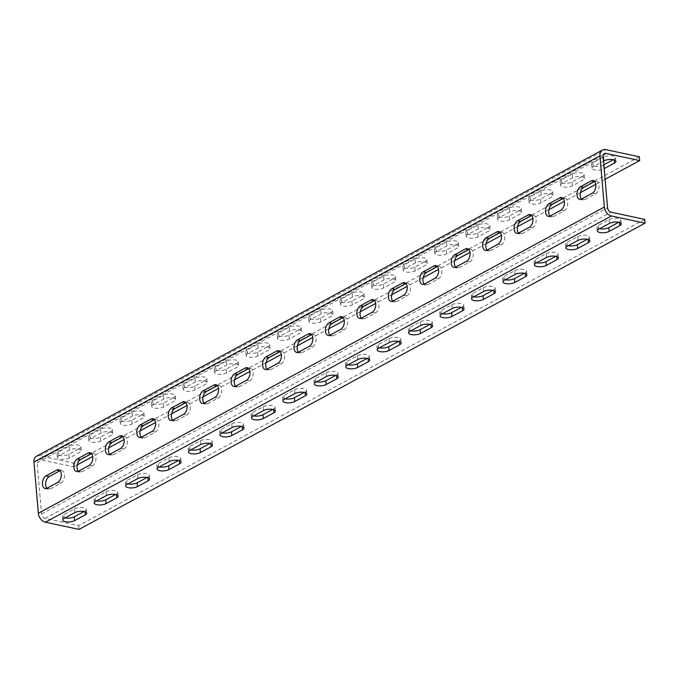 <?xml version="1.0" encoding="UTF-8"?>
<svg xmlns="http://www.w3.org/2000/svg" width="679" height="679" viewBox="0 0 679 679"><rect width="100%" height="100%" fill="white"/><g stroke="black" fill="none" stroke-linecap="round" stroke-linejoin="round"><path stroke-width="0.51" stroke-dasharray="3.4 2.55" d="M36.471 456.229A8.173 5.839 -118.4 0 1 39.713 455.83L73.366 463.01L73.688 466.804L77.296 464.852M639.363 156.79L73.366 463.01M81.344 450.567L81.013 446.774A6.646 2.419 -4.9 0 0 76.464 444.881A6.646 2.419 -4.9 0 0 69.19 446.23L58.496 452.01L58.827 455.804L69.513 450.024A6.646 2.419 -4.9 0 1 76.786 448.675A6.646 2.419 -4.9 0 1 81.344 450.567A6.646 2.419 -4.9 0 1 79.935 452.239L69.241 458.028A6.646 2.419 -4.9 0 1 61.967 459.377A6.646 2.419 -4.9 0 1 57.418 457.485A6.646 2.419 -4.9 0 1 58.827 455.804M81.013 446.774A6.646 2.419 -4.9 0 1 79.604 448.454L79.935 452.239M57.418 457.485L57.087 453.691A6.646 2.419 -4.9 0 0 61.645 455.584A6.646 2.419 -4.9 0 0 68.919 454.234L79.604 448.454M57.087 453.691A6.646 2.419 -4.9 0 1 58.496 452.01M112.782 433.55L112.459 429.756A6.646 2.419 -4.9 0 0 107.91 427.872A6.646 2.419 -4.9 0 0 100.636 429.213L89.942 435.001L90.273 438.795L100.959 433.007A6.646 2.419 -4.9 0 1 108.233 431.666A6.646 2.419 -4.9 0 1 112.782 433.55A6.646 2.419 -4.9 0 1 111.373 435.231L100.687 441.019A6.646 2.419 -4.9 0 1 93.413 442.36A6.646 2.419 -4.9 0 1 88.856 440.476A6.646 2.419 -4.9 0 1 90.273 438.795M112.459 429.756A6.646 2.419 -4.9 0 1 111.05 431.437L111.373 435.231M88.856 440.476L88.533 436.682A6.646 2.419 -4.9 0 0 93.091 438.566A6.646 2.419 -4.9 0 0 100.365 437.225L111.05 431.437M88.533 436.682A6.646 2.419 -4.9 0 1 89.942 435.001M144.228 416.541L143.906 412.747A6.646 2.419 -4.9 0 0 139.356 410.854A6.646 2.419 -4.9 0 0 132.082 412.204L121.388 417.992L121.711 421.778L132.405 415.998A6.646 2.419 -4.9 0 1 139.679 414.648A6.646 2.419 -4.9 0 1 144.228 416.541A6.646 2.419 -4.9 0 1 142.819 418.222L132.133 424.002A6.646 2.419 -4.9 0 1 124.86 425.351A6.646 2.419 -4.9 0 1 120.302 423.458A6.646 2.419 -4.9 0 1 121.711 421.778M143.906 412.747A6.646 2.419 -4.9 0 1 142.497 414.428L142.819 418.222M120.302 423.458L119.979 419.664A6.646 2.419 -4.9 0 0 124.529 421.557A6.646 2.419 -4.9 0 0 131.802 420.208L142.497 414.428M119.979 419.664A6.646 2.419 -4.9 0 1 121.388 417.992M175.674 399.532L175.352 395.738A6.646 2.419 -4.9 0 0 170.794 393.845A6.646 2.419 -4.9 0 0 163.52 395.195L152.834 400.975L153.157 404.769L163.851 398.989A6.646 2.419 -4.9 0 1 171.125 397.639A6.646 2.419 -4.9 0 1 175.674 399.532A6.646 2.419 -4.9 0 1 174.265 401.204L163.571 406.993A6.646 2.419 -4.9 0 1 156.297 408.334A6.646 2.419 -4.9 0 1 151.748 406.449A6.646 2.419 -4.9 0 1 153.157 404.769M175.352 395.738A6.646 2.419 -4.9 0 1 173.943 397.41L174.265 401.204M151.748 406.449L151.425 402.655A6.646 2.419 -4.9 0 0 155.975 404.548A6.646 2.419 -4.9 0 0 163.249 403.199L173.943 397.41M151.425 402.655A6.646 2.419 -4.9 0 1 152.834 400.975M207.12 382.515L206.789 378.721A6.646 2.419 -4.9 0 0 202.24 376.837A6.646 2.419 -4.9 0 0 194.966 378.178L184.281 383.966L184.603 387.76L195.289 381.971A6.646 2.419 -4.9 0 1 202.563 380.622A6.646 2.419 -4.9 0 1 207.12 382.515A6.646 2.419 -4.9 0 1 205.712 384.195L195.017 389.975A6.646 2.419 -4.9 0 1 187.743 391.325A6.646 2.419 -4.9 0 1 183.194 389.432A6.646 2.419 -4.9 0 1 184.603 387.76M206.789 378.721A6.646 2.419 -4.9 0 1 205.381 380.401L205.712 384.195M183.194 389.432L182.863 385.638A6.646 2.419 -4.9 0 0 187.421 387.531A6.646 2.419 -4.9 0 0 194.695 386.181L205.381 380.401M182.863 385.638A6.646 2.419 -4.9 0 1 184.281 383.966M238.567 365.506L238.236 361.712A6.646 2.419 -4.9 0 0 233.686 359.819A6.646 2.419 -4.9 0 0 226.413 361.169L215.718 366.949L216.049 370.742L226.735 364.962A6.646 2.419 -4.9 0 1 234.009 363.613A6.646 2.419 -4.9 0 1 238.567 365.506A6.646 2.419 -4.9 0 1 237.158 367.178L226.463 372.966A6.646 2.419 -4.9 0 1 219.19 374.316A6.646 2.419 -4.9 0 1 214.64 372.423A6.646 2.419 -4.9 0 1 216.049 370.742M238.236 361.712A6.646 2.419 -4.9 0 1 236.827 363.392L237.158 367.178M214.64 372.423L214.309 368.629A6.646 2.419 -4.9 0 0 218.867 370.522A6.646 2.419 -4.9 0 0 226.141 369.172L236.827 363.392M214.309 368.629A6.646 2.419 -4.9 0 1 215.718 366.949M270.004 348.488L269.682 344.703A6.646 2.419 -4.9 0 0 265.133 342.81A6.646 2.419 -4.9 0 0 257.859 344.16L247.164 349.94L247.487 353.734L258.181 347.945A6.646 2.419 -4.9 0 1 265.455 346.604A6.646 2.419 -4.9 0 1 270.004 348.488A6.646 2.419 -4.9 0 1 268.595 350.169L257.91 355.957A6.646 2.419 -4.9 0 1 250.636 357.298A6.646 2.419 -4.9 0 1 246.078 355.414A6.646 2.419 -4.9 0 1 247.487 353.734M269.682 344.703A6.646 2.419 -4.9 0 1 268.273 346.375L268.595 350.169M246.078 355.414L245.756 351.62A6.646 2.419 -4.9 0 0 250.305 353.504A6.646 2.419 -4.9 0 0 257.579 352.163L268.273 346.375M245.756 351.62A6.646 2.419 -4.9 0 1 247.164 349.94M301.451 331.479L301.128 327.685A6.646 2.419 -4.9 0 0 296.57 325.793A6.646 2.419 -4.9 0 0 289.296 327.142L278.611 332.931L278.933 336.725L289.627 330.936A6.646 2.419 -4.9 0 1 296.901 329.587A6.646 2.419 -4.9 0 1 301.451 331.479A6.646 2.419 -4.9 0 1 300.042 333.16L289.347 338.94A6.646 2.419 -4.9 0 1 282.082 340.289A6.646 2.419 -4.9 0 1 277.524 338.397A6.646 2.419 -4.9 0 1 278.933 336.725M301.128 327.685A6.646 2.419 -4.9 0 1 299.719 329.366L300.042 333.16M277.524 338.397L277.202 334.603A6.646 2.419 -4.9 0 0 281.751 336.495A6.646 2.419 -4.9 0 0 289.025 335.146L299.719 329.366M277.202 334.603A6.646 2.419 -4.9 0 1 278.611 332.931M332.897 314.47L332.574 310.676A6.646 2.419 -4.9 0 0 328.016 308.784A6.646 2.419 -4.9 0 0 320.743 310.133L310.057 315.913L310.379 319.707L321.074 313.927A6.646 2.419 -4.9 0 1 328.339 312.578A6.646 2.419 -4.9 0 1 332.897 314.47A6.646 2.419 -4.9 0 1 331.488 316.142L320.794 321.931A6.646 2.419 -4.9 0 1 313.52 323.28A6.646 2.419 -4.9 0 1 308.97 321.388A6.646 2.419 -4.9 0 1 310.379 319.707M332.574 310.676A6.646 2.419 -4.9 0 1 331.165 312.348L331.488 316.142M308.97 321.388L308.648 317.594A6.646 2.419 -4.9 0 0 313.197 319.486A6.646 2.419 -4.9 0 0 320.471 318.137L331.165 312.348M308.648 317.594A6.646 2.419 -4.9 0 1 310.057 315.913M364.343 297.453L364.012 293.659A6.646 2.419 -4.9 0 0 359.463 291.775A6.646 2.419 -4.9 0 0 352.189 293.116L341.495 298.904L341.826 302.698L352.511 296.91A6.646 2.419 -4.9 0 1 359.785 295.569A6.646 2.419 -4.9 0 1 364.343 297.453A6.646 2.419 -4.9 0 1 362.934 299.133L352.24 304.913A6.646 2.419 -4.9 0 1 344.966 306.263A6.646 2.419 -4.9 0 1 340.417 304.37A6.646 2.419 -4.9 0 1 341.826 302.698M364.012 293.659A6.646 2.419 -4.9 0 1 362.603 295.34L362.934 299.133M340.417 304.37L340.086 300.585A6.646 2.419 -4.9 0 0 344.643 302.469A6.646 2.419 -4.9 0 0 351.917 301.128L362.603 295.34M340.086 300.585A6.646 2.419 -4.9 0 1 341.495 298.904M395.781 280.444L395.458 276.65A6.646 2.419 -4.9 0 0 390.909 274.757A6.646 2.419 -4.9 0 0 383.635 276.107L372.941 281.895L373.263 285.681L383.958 279.901A6.646 2.419 -4.9 0 1 391.231 278.551A6.646 2.419 -4.9 0 1 395.781 280.444A6.646 2.419 -4.9 0 1 394.372 282.124L383.686 287.904A6.646 2.419 -4.9 0 1 376.412 289.254A6.646 2.419 -4.9 0 1 371.854 287.361A6.646 2.419 -4.9 0 1 373.263 285.681M395.458 276.65A6.646 2.419 -4.9 0 1 394.049 278.331L394.372 282.124M371.854 287.361L371.532 283.567A6.646 2.419 -4.9 0 0 376.09 285.46A6.646 2.419 -4.9 0 0 383.355 284.111L394.049 278.331M371.532 283.567A6.646 2.419 -4.9 0 1 372.941 281.895M427.227 263.435L426.904 259.641A6.646 2.419 -4.9 0 0 422.346 257.748A6.646 2.419 -4.9 0 0 415.081 259.098L404.387 264.878L404.709 268.672L415.404 262.892A6.646 2.419 -4.9 0 1 422.678 261.542A6.646 2.419 -4.9 0 1 427.227 263.435A6.646 2.419 -4.9 0 1 425.818 265.107L415.132 270.896A6.646 2.419 -4.9 0 1 407.858 272.237A6.646 2.419 -4.9 0 1 403.301 270.352A6.646 2.419 -4.9 0 1 404.709 268.672M426.904 259.641A6.646 2.419 -4.9 0 1 425.495 261.313L425.818 265.107M403.301 270.352L402.978 266.558A6.646 2.419 -4.9 0 0 407.527 268.451A6.646 2.419 -4.9 0 0 414.801 267.102L425.495 261.313M402.978 266.558A6.646 2.419 -4.9 0 1 404.387 264.878M458.673 246.418L458.35 242.624A6.646 2.419 -4.9 0 0 453.793 240.739A6.646 2.419 -4.9 0 0 446.519 242.08L435.833 247.869L436.156 251.663L446.85 245.874A6.646 2.419 -4.9 0 1 454.124 244.525A6.646 2.419 -4.9 0 1 458.673 246.418A6.646 2.419 -4.9 0 1 457.264 248.098L446.57 253.878A6.646 2.419 -4.9 0 1 439.296 255.228A6.646 2.419 -4.9 0 1 434.747 253.335A6.646 2.419 -4.9 0 1 436.156 251.663M458.35 242.624A6.646 2.419 -4.9 0 1 456.942 244.304L457.264 248.098M434.747 253.335L434.424 249.541A6.646 2.419 -4.9 0 0 438.974 251.434A6.646 2.419 -4.9 0 0 446.247 250.084L456.942 244.304M434.424 249.541A6.646 2.419 -4.9 0 1 435.833 247.869M490.119 229.409L489.788 225.615A6.646 2.419 -4.9 0 0 485.239 223.722A6.646 2.419 -4.9 0 0 477.965 225.072L467.271 230.852L467.602 234.645L478.288 228.865A6.646 2.419 -4.9 0 1 485.561 227.516A6.646 2.419 -4.9 0 1 490.119 229.409A6.646 2.419 -4.9 0 1 488.71 231.081L478.016 236.869A6.646 2.419 -4.9 0 1 470.742 238.219A6.646 2.419 -4.9 0 1 466.193 236.326A6.646 2.419 -4.9 0 1 467.602 234.645M489.788 225.615A6.646 2.419 -4.9 0 1 488.379 227.295L488.71 231.081M466.193 236.326L465.862 232.532A6.646 2.419 -4.9 0 0 470.42 234.425A6.646 2.419 -4.9 0 0 477.693 233.075L488.379 227.295M465.862 232.532A6.646 2.419 -4.9 0 1 467.271 230.852M521.565 212.391L521.234 208.597A6.646 2.419 -4.9 0 0 516.685 206.713A6.646 2.419 -4.9 0 0 509.411 208.054L498.717 213.843L499.048 217.636L509.734 211.848A6.646 2.419 -4.9 0 1 517.008 210.507A6.646 2.419 -4.9 0 1 521.565 212.391A6.646 2.419 -4.9 0 1 520.148 214.072L509.462 219.86A6.646 2.419 -4.9 0 1 502.188 221.201A6.646 2.419 -4.9 0 1 497.639 219.317A6.646 2.419 -4.9 0 1 499.048 217.636M521.234 208.597A6.646 2.419 -4.9 0 1 519.825 210.278L520.148 214.072M497.639 219.317L497.308 215.523A6.646 2.419 -4.9 0 0 501.866 217.407A6.646 2.419 -4.9 0 0 509.14 216.066L519.825 210.278M497.308 215.523A6.646 2.419 -4.9 0 1 498.717 213.843M553.003 195.382L552.681 191.588A6.646 2.419 -4.9 0 0 548.131 189.696A6.646 2.419 -4.9 0 0 540.857 191.045L530.163 196.834L530.486 200.619L541.18 194.839A6.646 2.419 -4.9 0 1 548.454 193.49A6.646 2.419 -4.9 0 1 553.003 195.382A6.646 2.419 -4.9 0 1 551.594 197.063L540.908 202.843A6.646 2.419 -4.9 0 1 533.635 204.192A6.646 2.419 -4.9 0 1 529.077 202.3A6.646 2.419 -4.9 0 1 530.486 200.619M552.681 191.588A6.646 2.419 -4.9 0 1 551.272 193.269L551.594 197.063M529.077 202.3L528.754 198.506A6.646 2.419 -4.9 0 0 533.304 200.398A6.646 2.419 -4.9 0 0 540.577 199.049L551.272 193.269M528.754 198.506A6.646 2.419 -4.9 0 1 530.163 196.834M584.449 178.373L584.127 174.579A6.646 2.419 -4.9 0 0 579.569 172.687A6.646 2.419 -4.9 0 0 572.295 174.036L561.609 179.816L561.932 183.61L572.626 177.83A6.646 2.419 -4.9 0 1 579.9 176.481A6.646 2.419 -4.9 0 1 584.449 178.373A6.646 2.419 -4.9 0 1 583.04 180.045L572.346 185.834A6.646 2.419 -4.9 0 1 565.072 187.183A6.646 2.419 -4.9 0 1 560.523 185.291A6.646 2.419 -4.9 0 1 561.932 183.61M584.127 174.579A6.646 2.419 -4.9 0 1 582.718 176.251L583.04 180.045M560.523 185.291L560.2 181.497A6.646 2.419 -4.9 0 0 564.75 183.389A6.646 2.419 -4.9 0 0 572.024 182.04L582.718 176.251M560.2 181.497A6.646 2.419 -4.9 0 1 561.609 179.816M615.895 161.356L615.573 157.562A6.646 2.419 -4.9 0 0 611.015 155.678A6.646 2.419 -4.9 0 0 603.741 157.019L593.056 162.807L593.378 166.601L603.546 161.101M615.573 157.562A6.646 2.419 -4.9 0 1 614.156 159.242L614.223 159.947M603.47 165.022L603.792 168.816A6.646 2.419 -4.9 0 1 596.518 170.166A6.646 2.419 -4.9 0 1 591.969 168.273L591.647 164.488A6.646 2.419 -4.9 0 0 596.196 166.372A6.646 2.419 -4.9 0 0 603.47 165.022L603.86 164.81M613.307 159.701L614.156 159.242M591.647 164.488A6.646 2.419 -4.9 0 1 593.056 162.807M605.108 179.29L595.797 184.332M580.401 192.658L564.351 201.34M548.963 209.667L532.905 218.349M517.517 226.676L501.458 235.367M486.071 243.693L470.021 252.376M454.624 260.702L438.575 269.393M423.187 277.719L407.128 286.402M391.741 294.728L375.682 303.411M360.294 311.737L344.236 320.429M328.848 328.755L312.798 337.438M297.402 345.764L281.352 354.446M265.964 362.773L249.906 371.464M234.518 379.79L218.46 388.473M203.072 396.799L187.022 405.49M171.626 413.817L155.576 422.499M140.188 430.826L124.13 439.508M108.742 447.834L92.684 456.526M644.727 219.376L78.73 525.597L45.077 518.416A4.091 2.92 -118.4 0 1 41.546 513.944L37.158 462.739A4.091 2.92 -118.4 0 1 38.414 459.827A4.091 2.92 -118.4 0 1 40.036 459.624L73.688 466.804M74.885 512.603L74.554 508.817L63.868 514.597A6.646 2.419 -4.9 0 0 62.46 516.278A6.646 2.419 -4.9 0 0 65.04 517.933M74.554 508.817A6.646 2.419 -4.9 0 1 81.828 507.468A6.646 2.419 -4.9 0 1 86.386 509.36A6.646 2.419 -4.9 0 1 84.977 511.032L84.12 511.491M106.323 495.594L106 491.8L95.306 497.588A6.646 2.419 -4.9 0 0 93.897 499.26A6.646 2.419 -4.9 0 0 96.486 500.915M106 491.8A6.646 2.419 -4.9 0 1 113.274 490.45A6.646 2.419 -4.9 0 1 117.823 492.343A6.646 2.419 -4.9 0 1 116.415 494.023L115.566 494.482M137.769 478.585L137.447 474.791L126.752 480.571A6.646 2.419 -4.9 0 0 125.343 482.251A6.646 2.419 -4.9 0 0 127.932 483.906M137.447 474.791A6.646 2.419 -4.9 0 1 144.72 473.441A6.646 2.419 -4.9 0 1 149.27 475.334A6.646 2.419 -4.9 0 1 147.861 477.006L147.012 477.473M169.215 461.567L168.893 457.773L158.199 463.562A6.646 2.419 -4.9 0 0 156.79 465.242A6.646 2.419 -4.9 0 0 159.37 466.897M168.893 457.773A6.646 2.419 -4.9 0 1 176.158 456.432A6.646 2.419 -4.9 0 1 180.716 458.317A6.646 2.419 -4.9 0 1 179.307 459.997L178.458 460.455M200.661 444.558L200.33 440.764L189.645 446.553A6.646 2.419 -4.9 0 0 188.236 448.225A6.646 2.419 -4.9 0 0 190.816 449.88M200.33 440.764A6.646 2.419 -4.9 0 1 207.604 439.415A6.646 2.419 -4.9 0 1 212.162 441.308A6.646 2.419 -4.9 0 1 210.753 442.988L209.904 443.446M232.099 427.549L231.777 423.755L221.082 429.535A6.646 2.419 -4.9 0 0 219.673 431.216A6.646 2.419 -4.9 0 0 222.262 432.871M231.777 423.755A6.646 2.419 -4.9 0 1 239.05 422.406A6.646 2.419 -4.9 0 1 243.6 424.299A6.646 2.419 -4.9 0 1 242.191 425.971L241.342 426.429M263.545 410.532L263.223 406.738L252.529 412.526A6.646 2.419 -4.9 0 0 251.12 414.198A6.646 2.419 -4.9 0 0 253.708 415.862M263.223 406.738A6.646 2.419 -4.9 0 1 270.497 405.397A6.646 2.419 -4.9 0 1 275.046 407.281A6.646 2.419 -4.9 0 1 273.637 408.962L272.788 409.42M294.992 393.523L294.669 389.729L283.975 395.509A6.646 2.419 -4.9 0 0 282.566 397.19A6.646 2.419 -4.9 0 0 285.146 398.845M294.669 389.729A6.646 2.419 -4.9 0 1 301.943 388.38A6.646 2.419 -4.9 0 1 306.492 390.272A6.646 2.419 -4.9 0 1 305.083 391.953L304.234 392.411M326.438 376.506L326.107 372.72L315.421 378.5A6.646 2.419 -4.9 0 0 314.012 380.181A6.646 2.419 -4.9 0 0 316.592 381.836M326.107 372.72A6.646 2.419 -4.9 0 1 333.381 371.371A6.646 2.419 -4.9 0 1 337.938 373.263A6.646 2.419 -4.9 0 1 336.529 374.935L335.681 375.394M357.875 359.497L357.553 355.703L346.867 361.491A6.646 2.419 -4.9 0 0 345.45 363.163A6.646 2.419 -4.9 0 0 348.038 364.818M357.553 355.703A6.646 2.419 -4.9 0 1 364.827 354.353A6.646 2.419 -4.9 0 1 369.376 356.246A6.646 2.419 -4.9 0 1 367.967 357.926L367.118 358.385M389.322 342.488L388.999 338.694L378.305 344.474A6.646 2.419 -4.9 0 0 376.896 346.154A6.646 2.419 -4.9 0 0 379.485 347.809M388.999 338.694A6.646 2.419 -4.9 0 1 396.273 337.344A6.646 2.419 -4.9 0 1 400.822 339.237A6.646 2.419 -4.9 0 1 399.413 340.909L398.565 341.376M420.768 325.47L420.445 321.676L409.751 327.465A6.646 2.419 -4.9 0 0 408.342 329.145A6.646 2.419 -4.9 0 0 410.922 330.8M420.445 321.676A6.646 2.419 -4.9 0 1 427.719 320.335A6.646 2.419 -4.9 0 1 432.268 322.219A6.646 2.419 -4.9 0 1 430.859 323.9L430.011 324.358M452.214 308.461L451.883 304.667L441.197 310.447A6.646 2.419 -4.9 0 0 439.788 312.128A6.646 2.419 -4.9 0 0 442.369 313.783M451.883 304.667A6.646 2.419 -4.9 0 1 459.157 303.318A6.646 2.419 -4.9 0 1 463.715 305.211A6.646 2.419 -4.9 0 1 462.306 306.891L461.457 307.349M483.66 291.452L483.329 287.658L472.643 293.438A6.646 2.419 -4.9 0 0 471.234 295.119A6.646 2.419 -4.9 0 0 473.815 296.774M483.329 287.658A6.646 2.419 -4.9 0 1 490.603 286.309A6.646 2.419 -4.9 0 1 495.161 288.202A6.646 2.419 -4.9 0 1 493.752 289.874L492.895 290.332M515.098 274.435L514.775 270.641L504.081 276.429A6.646 2.419 -4.9 0 0 502.672 278.101A6.646 2.419 -4.9 0 0 505.261 279.756M514.775 270.641A6.646 2.419 -4.9 0 1 522.049 269.291A6.646 2.419 -4.9 0 1 526.598 271.184A6.646 2.419 -4.9 0 1 525.19 272.865L524.341 273.323M546.544 257.426L546.222 253.632L535.527 259.412A6.646 2.419 -4.9 0 0 534.118 261.092A6.646 2.419 -4.9 0 0 536.707 262.748M546.222 253.632A6.646 2.419 -4.9 0 1 553.495 252.282A6.646 2.419 -4.9 0 1 558.045 254.175A6.646 2.419 -4.9 0 1 556.636 255.856L555.787 256.314M577.99 240.408L577.668 236.615L566.973 242.403A6.646 2.419 -4.9 0 0 565.565 244.084A6.646 2.419 -4.9 0 0 568.145 245.739M577.668 236.615A6.646 2.419 -4.9 0 1 584.933 235.273A6.646 2.419 -4.9 0 1 589.491 237.158A6.646 2.419 -4.9 0 1 588.082 238.838L587.233 239.297M609.436 223.399L609.105 219.606L598.42 225.394A6.646 2.419 -4.9 0 0 597.011 227.066A6.646 2.419 -4.9 0 0 599.591 228.721M609.105 219.606A6.646 2.419 -4.9 0 1 616.379 218.256A6.646 2.419 -4.9 0 1 620.937 220.149A6.646 2.419 -4.9 0 1 619.528 221.829L618.679 222.288M79.053 529.382L78.73 525.597M57.74 482.421L60.949 483.109L50.254 488.888A6.646 3.972 -78 0 1 48.345 489.219L45.137 488.541M46.859 488.303A6.646 3.972 -78 0 0 48.345 489.219M60.949 483.109A6.646 3.972 -78 0 0 64.513 476.225A6.646 3.972 -78 0 0 61.806 470.445A6.646 3.972 -78 0 0 60.075 470.683M89.187 465.412L92.386 466.091L81.701 471.88A6.646 3.972 -78 0 1 79.782 472.211L76.583 471.523M78.306 471.285A6.646 3.972 -78 0 0 79.782 472.211M92.386 466.091A6.646 3.972 -78 0 0 95.96 459.216A6.646 3.972 -78 0 0 93.244 453.436A6.646 3.972 -78 0 0 91.521 453.674M120.633 448.395L123.833 449.082L113.147 454.862A6.646 3.972 -78 0 1 111.229 455.193L108.029 454.514M109.752 454.276A6.646 3.972 -78 0 0 111.229 455.193M123.833 449.082A6.646 3.972 -78 0 0 127.406 442.207A6.646 3.972 -78 0 0 124.69 436.419A6.646 3.972 -78 0 0 122.967 436.656M152.071 431.386L155.279 432.065L144.585 437.853A6.646 3.972 -78 0 1 142.675 438.184L139.467 437.497M141.198 437.259A6.646 3.972 -78 0 0 142.675 438.184M155.279 432.065A6.646 3.972 -78 0 0 158.852 425.19A6.646 3.972 -78 0 0 156.136 419.41A6.646 3.972 -78 0 0 154.413 419.647M183.517 414.368L186.725 415.056L176.031 420.836A6.646 3.972 -78 0 1 174.121 421.175L170.913 420.488M172.636 420.25A6.646 3.972 -78 0 0 174.121 421.175M186.725 415.056A6.646 3.972 -78 0 0 190.29 408.181A6.646 3.972 -78 0 0 187.582 402.392A6.646 3.972 -78 0 0 185.851 402.63M214.963 397.359L218.171 398.047L207.477 403.827A6.646 3.972 -78 0 1 205.559 404.158L202.359 403.479M204.082 403.241A6.646 3.972 -78 0 0 205.559 404.158M218.171 398.047A6.646 3.972 -78 0 0 221.736 391.172A6.646 3.972 -78 0 0 219.02 385.383A6.646 3.972 -78 0 0 217.297 385.621M246.409 380.35L249.609 381.029L238.923 386.818A6.646 3.972 -78 0 1 237.005 387.149L233.805 386.461M235.528 386.224A6.646 3.972 -78 0 0 237.005 387.149M249.609 381.029A6.646 3.972 -78 0 0 253.182 374.154A6.646 3.972 -78 0 0 250.466 368.374A6.646 3.972 -78 0 0 248.743 368.612M277.847 363.333L281.055 364.02L270.361 369.8A6.646 3.972 -78 0 1 268.451 370.131L265.243 369.452M266.974 369.215A6.646 3.972 -78 0 0 268.451 370.131M281.055 364.02A6.646 3.972 -78 0 0 284.628 357.146A6.646 3.972 -78 0 0 281.912 351.357A6.646 3.972 -78 0 0 280.189 351.595M309.293 346.324L312.501 347.003L301.807 352.791A6.646 3.972 -78 0 1 299.897 353.122L296.689 352.443M298.421 352.206A6.646 3.972 -78 0 0 299.897 353.122M312.501 347.003A6.646 3.972 -78 0 0 316.066 340.128A6.646 3.972 -78 0 0 313.358 334.348A6.646 3.972 -78 0 0 311.627 334.586M340.739 329.315L343.947 329.994L333.253 335.782A6.646 3.972 -78 0 1 331.344 336.113L328.135 335.426M329.858 335.188A6.646 3.972 -78 0 0 331.344 336.113M343.947 329.994A6.646 3.972 -78 0 0 347.512 323.119A6.646 3.972 -78 0 0 344.805 317.339A6.646 3.972 -78 0 0 343.073 317.577M372.185 312.298L375.385 312.985L364.699 318.765A6.646 3.972 -78 0 1 362.781 319.096L359.581 318.417M361.304 318.179A6.646 3.972 -78 0 0 362.781 319.096M375.385 312.985A6.646 3.972 -78 0 0 378.958 306.11A6.646 3.972 -78 0 0 376.242 300.322A6.646 3.972 -78 0 0 374.519 300.559M403.632 295.289L406.831 295.968L396.146 301.756A6.646 3.972 -78 0 1 394.227 302.087L391.019 301.4M392.751 301.162A6.646 3.972 -78 0 0 394.227 302.087M406.831 295.968A6.646 3.972 -78 0 0 410.405 289.093A6.646 3.972 -78 0 0 407.689 283.313A6.646 3.972 -78 0 0 405.966 283.55M435.069 278.271L438.278 278.959L427.583 284.739A6.646 3.972 -78 0 1 425.674 285.078L422.465 284.391M424.197 284.153A6.646 3.972 -78 0 0 425.674 285.078M438.278 278.959A6.646 3.972 -78 0 0 441.851 272.084A6.646 3.972 -78 0 0 439.135 266.295A6.646 3.972 -78 0 0 437.403 266.533M466.515 261.262L469.724 261.95L459.029 267.73A6.646 3.972 -78 0 1 457.12 268.061L453.911 267.382M455.634 267.144A6.646 3.972 -78 0 0 457.12 268.061M469.724 261.95A6.646 3.972 -78 0 0 473.288 255.066A6.646 3.972 -78 0 0 470.581 249.286A6.646 3.972 -78 0 0 468.849 249.524M497.962 244.253L501.161 244.932L490.476 250.721A6.646 3.972 -78 0 1 488.557 251.052L485.358 250.364M487.081 250.127A6.646 3.972 -78 0 0 488.557 251.052M501.161 244.932A6.646 3.972 -78 0 0 504.735 238.057A6.646 3.972 -78 0 0 502.019 232.277A6.646 3.972 -78 0 0 500.296 232.515M529.408 227.236L532.608 227.923L521.922 233.703A6.646 3.972 -78 0 1 520.004 234.034L516.804 233.355M518.527 233.118A6.646 3.972 -78 0 0 520.004 234.034M532.608 227.923A6.646 3.972 -78 0 0 536.181 221.048A6.646 3.972 -78 0 0 533.465 215.26A6.646 3.972 -78 0 0 531.742 215.498M560.846 210.227L564.054 210.906L553.36 216.694A6.646 3.972 -78 0 1 551.45 217.025L548.242 216.346M549.973 216.109A6.646 3.972 -78 0 0 551.45 217.025M564.054 210.906A6.646 3.972 -78 0 0 567.627 204.031A6.646 3.972 -78 0 0 564.911 198.251A6.646 3.972 -78 0 0 563.188 198.489M592.292 193.209L595.5 193.897L584.806 199.677A6.646 3.972 -78 0 1 582.896 200.016L579.688 199.329M581.411 199.091A6.646 3.972 -78 0 0 582.896 200.016M595.5 193.897A6.646 3.972 -78 0 0 599.065 187.022A6.646 3.972 -78 0 0 596.357 181.234A6.646 3.972 -78 0 0 594.626 181.471M591.969 168.273A6.646 2.419 -4.9 0 1 593.378 166.601M39.713 455.83L605.702 149.618M45.077 518.416L611.075 212.196M41.546 513.944L607.544 207.723M64.191 518.391L63.868 514.597M85.036 511.737L84.977 511.032M95.637 501.382L95.306 497.588M116.474 494.728L116.415 494.023M127.075 484.365L126.752 480.571M147.92 477.71L147.861 477.006M158.521 467.356L158.199 463.562M179.366 460.701L179.307 459.997M189.967 450.338L189.645 446.553M210.813 443.684L210.753 442.988M221.413 433.329L221.082 429.535M242.25 426.675L242.191 425.971M252.86 416.32L252.529 412.526M273.696 409.666L273.637 408.962M284.297 399.303L283.975 395.509M305.143 392.649L305.083 391.953M315.743 382.294L315.421 378.5M336.589 375.64L336.529 374.935M347.19 365.285L346.867 361.491M368.035 358.631L367.967 357.926M378.636 348.268L378.305 344.474M399.473 341.613L399.413 340.909M410.074 331.259L409.751 327.465M430.919 324.604L430.859 323.9M441.52 314.241L441.197 310.447M462.365 307.587L462.306 306.891M472.966 297.232L472.643 293.438M493.811 290.578L493.752 289.874M504.412 280.223L504.081 276.429M525.249 273.569L525.19 272.865M535.85 263.206L535.527 259.412M556.695 256.552L556.636 255.856M567.296 246.197L566.973 242.403M588.141 239.543L588.082 238.838M598.742 229.179L598.42 225.394M619.587 222.525L619.528 221.829M37.158 462.739L603.147 156.518M40.036 459.624L603.359 154.854M69.19 446.23L69.513 450.024M68.919 454.234L69.241 458.028M100.636 429.213L100.959 433.007M100.365 437.225L100.687 441.019M132.082 412.204L132.405 415.998M131.802 420.208L132.133 424.002M163.52 395.195L163.851 398.989M163.249 403.199L163.571 406.993M194.966 378.178L195.289 381.971M194.695 386.181L195.017 389.975M226.413 361.169L226.735 364.962M226.141 369.172L226.463 372.966M257.859 344.16L258.181 347.945M257.579 352.163L257.91 355.957M289.296 327.142L289.627 330.936M289.025 335.146L289.347 338.94M320.743 310.133L321.074 313.927M320.471 318.137L320.794 321.931M352.189 293.116L352.511 296.91M351.917 301.128L352.24 304.913M383.635 276.107L383.958 279.901M383.355 284.111L383.686 287.904M415.081 259.098L415.404 262.892M414.801 267.102L415.132 270.896M446.519 242.08L446.85 245.874M446.247 250.084L446.57 253.878M477.965 225.072L478.288 228.865M477.693 233.075L478.016 236.869M509.411 208.054L509.734 211.848M509.14 216.066L509.462 219.86M540.857 191.045L541.18 194.839M540.577 199.049L540.908 202.843M572.295 174.036L572.626 177.83M572.024 182.04L572.346 185.834M603.741 157.019L604.064 160.813M47.046 488.201L50.254 488.888M78.492 471.192L81.701 471.88M109.939 454.183L113.147 454.862M141.385 437.166L144.585 437.853M172.831 420.157L176.031 420.836M204.269 403.148L207.477 403.827M235.715 386.13L238.923 386.818M267.161 369.121L270.361 369.8M298.607 352.104L301.807 352.791M330.045 335.095L333.253 335.782M361.491 318.086L364.699 318.765M392.937 301.069L396.146 301.756M424.383 284.06L427.583 284.739M455.821 267.051L459.029 267.73M487.267 250.033L490.476 250.721M518.714 233.024L521.922 233.703M550.16 216.007L553.36 216.694M581.606 198.998L584.806 199.677M86.708 513.146L86.386 509.36M62.782 520.072L62.46 516.278M118.154 496.137L117.823 492.343M94.228 503.054L93.897 499.26M149.592 479.128L149.27 475.334M125.666 486.045L125.343 482.251M181.038 462.11L180.716 458.317M157.112 469.036L156.79 465.242M212.485 445.101L212.162 441.308M188.558 452.019L188.236 448.225M243.931 428.093L243.6 424.299M220.004 435.01L219.673 431.216M275.368 411.075L275.046 407.281M251.442 417.992L251.12 414.198M306.815 394.066L306.492 390.272M282.888 400.983L282.566 397.19M338.261 377.049L337.938 373.263M314.335 383.974L314.012 380.181M369.707 360.04L369.376 356.246M345.781 366.957L345.45 363.163M401.153 343.031L400.822 339.237M377.227 349.948L376.896 346.154M432.591 326.013L432.268 322.219M408.665 332.931L408.342 329.145M464.037 309.004L463.715 305.211M440.111 315.922L439.788 312.128M495.483 291.995L495.161 288.202M471.557 298.913L471.234 295.119M526.929 274.978L526.598 271.184M503.003 281.895L502.672 278.101M558.367 257.969L558.045 254.175M534.441 264.886L534.118 261.092M589.813 240.952L589.491 237.158M565.887 247.877L565.565 244.084M621.26 223.943L620.937 220.149M597.333 230.86L597.011 227.066M38.414 459.827L604.412 153.607M61.806 470.445L58.598 469.758M93.244 453.436L90.044 452.749M124.69 436.419L121.49 435.74M156.136 419.41L152.928 418.722M187.582 402.392L184.374 401.713M219.02 385.383L215.82 384.704M250.466 368.374L247.266 367.687M281.912 351.357L278.704 350.678M313.358 334.348L310.15 333.661M344.805 317.339L341.596 316.652M376.242 300.322L373.043 299.643M407.689 283.313L404.48 282.625M439.135 266.295L435.926 265.616M470.581 249.286L467.373 248.599M502.019 232.277L498.819 231.59M533.465 215.26L530.265 214.581M564.911 198.251L561.703 197.564M596.357 181.234L593.149 180.555"/><path stroke-width="1.02" d="M38.338 513.256L604.335 207.036A8.173 5.839 61.6 0 0 611.397 215.99L645.05 223.17L79.053 529.382L45.4 522.21A8.173 5.839 -118.4 0 1 38.338 513.256L33.95 462.051A8.173 5.839 -118.4 0 1 36.471 456.229L602.468 150.008A8.173 5.839 61.6 0 1 605.702 149.618L639.363 156.79L639.686 160.583L605.108 179.29M603.86 164.81L613.307 159.701M602.468 150.008A8.173 5.839 61.6 0 0 599.947 155.831L604.335 207.036M56.688 470.097A6.646 3.972 -78 0 1 58.598 469.758A6.646 3.972 -78 0 1 61.314 475.546A6.646 3.972 -78 0 1 57.74 482.421L47.046 488.201A6.646 3.972 -78 0 1 45.137 488.541A6.646 3.972 -78 0 1 42.421 482.752A6.646 3.972 -78 0 1 45.994 475.877L56.688 470.097L59.888 470.776L49.202 476.565A6.646 3.972 -78 0 0 45.816 482.048A6.646 3.972 -78 0 0 46.859 488.303M88.126 453.08A6.646 3.972 -78 0 1 90.044 452.749A6.646 3.972 -78 0 1 92.751 458.537A6.646 3.972 -78 0 1 89.187 465.412L78.492 471.192A6.646 3.972 -78 0 1 76.583 471.523A6.646 3.972 -78 0 1 73.867 465.743A6.646 3.972 -78 0 1 77.44 458.868L88.126 453.08L91.334 453.767L80.64 459.547A6.646 3.972 -78 0 0 77.262 465.03A6.646 3.972 -78 0 0 78.306 471.285M119.572 436.071A6.646 3.972 -78 0 1 121.49 435.74A6.646 3.972 -78 0 1 124.198 441.52A6.646 3.972 -78 0 1 120.633 448.395L109.939 454.183A6.646 3.972 -78 0 1 108.029 454.514A6.646 3.972 -78 0 1 105.313 448.726A6.646 3.972 -78 0 1 108.878 441.851L119.572 436.071L122.78 436.75L112.086 442.538A6.646 3.972 -78 0 0 108.699 448.021A6.646 3.972 -78 0 0 109.752 454.276M151.018 419.053A6.646 3.972 -78 0 1 152.928 418.722A6.646 3.972 -78 0 1 155.644 424.511A6.646 3.972 -78 0 1 152.071 431.386L141.385 437.166A6.646 3.972 -78 0 1 139.467 437.497A6.646 3.972 -78 0 1 136.759 431.717A6.646 3.972 -78 0 1 140.324 424.842L151.018 419.053L154.218 419.741L143.532 425.521A6.646 3.972 -78 0 0 140.146 431.012A6.646 3.972 -78 0 0 141.198 437.259M182.464 402.044A6.646 3.972 -78 0 1 184.374 401.713A6.646 3.972 -78 0 1 187.09 407.493A6.646 3.972 -78 0 1 183.517 414.368L172.831 420.157A6.646 3.972 -78 0 1 170.913 420.488A6.646 3.972 -78 0 1 168.197 414.708A6.646 3.972 -78 0 1 171.77 407.833L182.464 402.044L185.664 402.732L174.978 408.512A6.646 3.972 -78 0 0 171.592 413.995A6.646 3.972 -78 0 0 172.636 420.25M213.902 385.035A6.646 3.972 -78 0 1 215.82 384.704A6.646 3.972 -78 0 1 218.536 390.484A6.646 3.972 -78 0 1 214.963 397.359L204.269 403.148A6.646 3.972 -78 0 1 202.359 403.479A6.646 3.972 -78 0 1 199.643 397.69A6.646 3.972 -78 0 1 203.216 390.815L213.902 385.035L217.11 385.714L206.416 391.503A6.646 3.972 -78 0 0 203.038 396.986A6.646 3.972 -78 0 0 204.082 403.241M245.348 368.018A6.646 3.972 -78 0 1 247.266 367.687A6.646 3.972 -78 0 1 249.974 373.475A6.646 3.972 -78 0 1 246.409 380.35L235.715 386.13A6.646 3.972 -78 0 1 233.805 386.461A6.646 3.972 -78 0 1 231.089 380.681A6.646 3.972 -78 0 1 234.662 373.806L245.348 368.018L248.556 368.705L237.862 374.485A6.646 3.972 -78 0 0 234.476 379.968A6.646 3.972 -78 0 0 235.528 386.224M276.794 351.009A6.646 3.972 -78 0 1 278.704 350.678A6.646 3.972 -78 0 1 281.42 356.458A6.646 3.972 -78 0 1 277.847 363.333L267.161 369.121A6.646 3.972 -78 0 1 265.243 369.452A6.646 3.972 -78 0 1 262.535 363.664A6.646 3.972 -78 0 1 266.1 356.789L276.794 351.009L280.003 351.688L269.308 357.477A6.646 3.972 -78 0 0 265.922 362.959A6.646 3.972 -78 0 0 266.974 369.215M308.241 334A6.646 3.972 -78 0 1 310.15 333.661A6.646 3.972 -78 0 1 312.866 339.449A6.646 3.972 -78 0 1 309.293 346.324L298.607 352.104A6.646 3.972 -78 0 1 296.689 352.443A6.646 3.972 -78 0 1 293.982 346.655A6.646 3.972 -78 0 1 297.546 339.78L308.241 334L311.44 334.679L300.755 340.468A6.646 3.972 -78 0 0 297.368 345.951A6.646 3.972 -78 0 0 298.421 352.206M339.678 316.983A6.646 3.972 -78 0 1 341.596 316.652A6.646 3.972 -78 0 1 344.312 322.44A6.646 3.972 -78 0 1 340.739 329.315L330.045 335.095A6.646 3.972 -78 0 1 328.135 335.426A6.646 3.972 -78 0 1 325.419 329.646A6.646 3.972 -78 0 1 328.992 322.771L339.678 316.983L342.887 317.67L332.192 323.45A6.646 3.972 -78 0 0 328.814 328.933A6.646 3.972 -78 0 0 329.858 335.188M371.124 299.974A6.646 3.972 -78 0 1 373.043 299.643A6.646 3.972 -78 0 1 375.75 305.423A6.646 3.972 -78 0 1 372.185 312.298L361.491 318.086A6.646 3.972 -78 0 1 359.581 318.417A6.646 3.972 -78 0 1 356.865 312.629A6.646 3.972 -78 0 1 360.439 305.754L371.124 299.974L374.333 300.653L363.638 306.441A6.646 3.972 -78 0 0 360.26 311.924A6.646 3.972 -78 0 0 361.304 318.179M402.571 282.956A6.646 3.972 -78 0 1 404.48 282.625A6.646 3.972 -78 0 1 407.196 288.414A6.646 3.972 -78 0 1 403.632 295.289L392.937 301.069A6.646 3.972 -78 0 1 391.019 301.4A6.646 3.972 -78 0 1 388.312 295.62A6.646 3.972 -78 0 1 391.876 288.745L402.571 282.956L405.779 283.644L395.085 289.424A6.646 3.972 -78 0 0 391.698 294.915A6.646 3.972 -78 0 0 392.751 301.162M434.017 265.947A6.646 3.972 -78 0 1 435.926 265.616A6.646 3.972 -78 0 1 438.642 271.396A6.646 3.972 -78 0 1 435.069 278.271L424.383 284.06A6.646 3.972 -78 0 1 422.465 284.391A6.646 3.972 -78 0 1 419.758 278.611A6.646 3.972 -78 0 1 423.323 271.727L434.017 265.947L437.217 266.635L426.531 272.415A6.646 3.972 -78 0 0 423.144 277.898A6.646 3.972 -78 0 0 424.197 284.153M465.463 248.938A6.646 3.972 -78 0 1 467.373 248.599A6.646 3.972 -78 0 1 470.089 254.387A6.646 3.972 -78 0 1 466.515 261.262L455.821 267.051A6.646 3.972 -78 0 1 453.911 267.382A6.646 3.972 -78 0 1 451.196 261.593A6.646 3.972 -78 0 1 454.769 254.718L465.463 248.938L468.663 249.617L457.977 255.406A6.646 3.972 -78 0 0 454.591 260.889A6.646 3.972 -78 0 0 455.634 267.144M496.901 231.921A6.646 3.972 -78 0 1 498.819 231.59A6.646 3.972 -78 0 1 501.526 237.378A6.646 3.972 -78 0 1 497.962 244.253L487.267 250.033A6.646 3.972 -78 0 1 485.358 250.364A6.646 3.972 -78 0 1 482.642 244.584A6.646 3.972 -78 0 1 486.215 237.709L496.901 231.921L500.109 232.608L489.415 238.388A6.646 3.972 -78 0 0 486.037 243.871A6.646 3.972 -78 0 0 487.081 250.127M528.347 214.912A6.646 3.972 -78 0 1 530.265 214.581A6.646 3.972 -78 0 1 532.973 220.361A6.646 3.972 -78 0 1 529.408 227.236L518.714 233.024A6.646 3.972 -78 0 1 516.804 233.355A6.646 3.972 -78 0 1 514.088 227.567A6.646 3.972 -78 0 1 517.653 220.692L528.347 214.912L531.555 215.591L520.861 221.379A6.646 3.972 -78 0 0 517.474 226.862A6.646 3.972 -78 0 0 518.527 233.118M559.793 197.895A6.646 3.972 -78 0 1 561.703 197.564A6.646 3.972 -78 0 1 564.419 203.352A6.646 3.972 -78 0 1 560.846 210.227L550.16 216.007A6.646 3.972 -78 0 1 548.242 216.346A6.646 3.972 -78 0 1 545.534 210.558A6.646 3.972 -78 0 1 549.099 203.683L559.793 197.895L563.001 198.582L552.307 204.362A6.646 3.972 -78 0 0 548.921 209.853A6.646 3.972 -78 0 0 549.973 216.109M591.239 180.886A6.646 3.972 -78 0 1 593.149 180.555A6.646 3.972 -78 0 1 595.865 186.335A6.646 3.972 -78 0 1 592.292 193.209L581.606 198.998A6.646 3.972 -78 0 1 579.688 199.329A6.646 3.972 -78 0 1 576.972 193.549A6.646 3.972 -78 0 1 580.545 186.674L591.239 180.886L594.439 181.573L583.753 187.353A6.646 3.972 -78 0 0 580.367 192.836A6.646 3.972 -78 0 0 581.411 199.091M645.05 223.17L644.727 219.376L611.075 212.196A4.091 2.92 61.6 0 1 607.544 207.723L603.147 156.518A4.091 2.92 61.6 0 1 604.412 153.607A4.091 2.92 61.6 0 1 606.033 153.403L639.686 160.583M595.797 184.332L580.401 192.658M564.351 201.34L548.963 209.667M532.905 218.349L517.517 226.676M501.458 235.367L486.071 243.693M470.021 252.376L454.624 260.702M438.575 269.393L423.187 277.719M407.128 286.402L391.741 294.728M375.682 303.411L360.294 311.737M344.236 320.429L328.848 328.755M312.798 337.438L297.402 345.764M281.352 354.446L265.964 362.773M249.906 371.464L234.518 379.79M218.46 388.473L203.072 396.799M187.022 405.49L171.626 413.817M155.576 422.499L140.188 430.826M124.13 439.508L108.742 447.834M92.684 456.526L77.296 464.852M85.299 514.826A6.646 2.419 -4.9 0 0 86.708 513.146A6.646 2.419 -4.9 0 0 82.151 511.262A6.646 2.419 -4.9 0 0 74.885 512.603L64.191 518.391A6.646 2.419 -4.9 0 0 62.782 520.072A6.646 2.419 -4.9 0 0 67.331 521.956A6.646 2.419 -4.9 0 0 74.605 520.615L85.299 514.826L85.036 511.737M116.746 497.817A6.646 2.419 -4.9 0 0 118.154 496.137A6.646 2.419 -4.9 0 0 113.597 494.244A6.646 2.419 -4.9 0 0 106.323 495.594L95.637 501.382A6.646 2.419 -4.9 0 0 94.228 503.054A6.646 2.419 -4.9 0 0 98.778 504.947A6.646 2.419 -4.9 0 0 106.051 503.597L116.746 497.817L116.474 494.728M148.183 480.8A6.646 2.419 -4.9 0 0 149.592 479.128A6.646 2.419 -4.9 0 0 145.043 477.235A6.646 2.419 -4.9 0 0 137.769 478.585L127.075 484.365A6.646 2.419 -4.9 0 0 125.666 486.045A6.646 2.419 -4.9 0 0 130.224 487.938A6.646 2.419 -4.9 0 0 137.498 486.588L148.183 480.8L147.92 477.71M179.629 463.791A6.646 2.419 -4.9 0 0 181.038 462.11A6.646 2.419 -4.9 0 0 176.489 460.226A6.646 2.419 -4.9 0 0 169.215 461.567L158.521 467.356A6.646 2.419 -4.9 0 0 157.112 469.036A6.646 2.419 -4.9 0 0 161.67 470.92A6.646 2.419 -4.9 0 0 168.944 469.571L179.629 463.791L179.366 460.701M211.076 446.782A6.646 2.419 -4.9 0 0 212.485 445.101A6.646 2.419 -4.9 0 0 207.935 443.209A6.646 2.419 -4.9 0 0 200.661 444.558L189.967 450.338A6.646 2.419 -4.9 0 0 188.558 452.019A6.646 2.419 -4.9 0 0 193.108 453.911A6.646 2.419 -4.9 0 0 200.381 452.562L211.076 446.782L210.813 443.684M242.522 429.765A6.646 2.419 -4.9 0 0 243.931 428.093A6.646 2.419 -4.9 0 0 239.373 426.2A6.646 2.419 -4.9 0 0 232.099 427.549L221.413 433.329A6.646 2.419 -4.9 0 0 220.004 435.01A6.646 2.419 -4.9 0 0 224.554 436.894A6.646 2.419 -4.9 0 0 231.828 435.553L242.522 429.765L242.25 426.675M273.96 412.756A6.646 2.419 -4.9 0 0 275.368 411.075A6.646 2.419 -4.9 0 0 270.819 409.182A6.646 2.419 -4.9 0 0 263.545 410.532L252.86 416.32A6.646 2.419 -4.9 0 0 251.442 417.992A6.646 2.419 -4.9 0 0 256 419.885A6.646 2.419 -4.9 0 0 263.274 418.536L273.96 412.756L273.696 409.666M305.406 395.738A6.646 2.419 -4.9 0 0 306.815 394.066A6.646 2.419 -4.9 0 0 302.265 392.173A6.646 2.419 -4.9 0 0 294.992 393.523L284.297 399.303A6.646 2.419 -4.9 0 0 282.888 400.983A6.646 2.419 -4.9 0 0 287.446 402.876A6.646 2.419 -4.9 0 0 294.72 401.527L305.406 395.738L305.143 392.649M336.852 378.729A6.646 2.419 -4.9 0 0 338.261 377.049A6.646 2.419 -4.9 0 0 333.712 375.164A6.646 2.419 -4.9 0 0 326.438 376.506L315.743 382.294A6.646 2.419 -4.9 0 0 314.335 383.974A6.646 2.419 -4.9 0 0 318.884 385.859A6.646 2.419 -4.9 0 0 326.158 384.518L336.852 378.729L336.589 375.64M368.298 361.72A6.646 2.419 -4.9 0 0 369.707 360.04A6.646 2.419 -4.9 0 0 365.149 358.147A6.646 2.419 -4.9 0 0 357.875 359.497L347.19 365.285A6.646 2.419 -4.9 0 0 345.781 366.957A6.646 2.419 -4.9 0 0 350.33 368.85A6.646 2.419 -4.9 0 0 357.604 367.5L368.298 361.72L368.035 358.631M399.744 344.703A6.646 2.419 -4.9 0 0 401.153 343.031A6.646 2.419 -4.9 0 0 396.595 341.138A6.646 2.419 -4.9 0 0 389.322 342.488L378.636 348.268A6.646 2.419 -4.9 0 0 377.227 349.948A6.646 2.419 -4.9 0 0 381.776 351.841A6.646 2.419 -4.9 0 0 389.05 350.491L399.744 344.703L399.473 341.613M431.182 327.694A6.646 2.419 -4.9 0 0 432.591 326.013A6.646 2.419 -4.9 0 0 428.042 324.129A6.646 2.419 -4.9 0 0 420.768 325.47L410.074 331.259A6.646 2.419 -4.9 0 0 408.665 332.931A6.646 2.419 -4.9 0 0 413.222 334.823A6.646 2.419 -4.9 0 0 420.496 333.474L431.182 327.694L430.919 324.604M462.628 310.685A6.646 2.419 -4.9 0 0 464.037 309.004A6.646 2.419 -4.9 0 0 459.488 307.112A6.646 2.419 -4.9 0 0 452.214 308.461L441.52 314.241A6.646 2.419 -4.9 0 0 440.111 315.922A6.646 2.419 -4.9 0 0 444.669 317.814A6.646 2.419 -4.9 0 0 451.934 316.465L462.628 310.685L462.365 307.587M494.074 293.668A6.646 2.419 -4.9 0 0 495.483 291.995A6.646 2.419 -4.9 0 0 490.925 290.103A6.646 2.419 -4.9 0 0 483.66 291.452L472.966 297.232A6.646 2.419 -4.9 0 0 471.557 298.913A6.646 2.419 -4.9 0 0 476.106 300.797A6.646 2.419 -4.9 0 0 483.38 299.456L494.074 293.668L493.811 290.578M525.521 276.659A6.646 2.419 -4.9 0 0 526.929 274.978A6.646 2.419 -4.9 0 0 522.372 273.085A6.646 2.419 -4.9 0 0 515.098 274.435L504.412 280.223A6.646 2.419 -4.9 0 0 503.003 281.895A6.646 2.419 -4.9 0 0 507.553 283.788A6.646 2.419 -4.9 0 0 514.826 282.439L525.521 276.659L525.249 273.569M556.958 259.641A6.646 2.419 -4.9 0 0 558.367 257.969A6.646 2.419 -4.9 0 0 553.818 256.076A6.646 2.419 -4.9 0 0 546.544 257.426L535.85 263.206A6.646 2.419 -4.9 0 0 534.441 264.886A6.646 2.419 -4.9 0 0 538.999 266.779A6.646 2.419 -4.9 0 0 546.272 265.43L556.958 259.641L556.695 256.552M588.404 242.632A6.646 2.419 -4.9 0 0 589.813 240.952A6.646 2.419 -4.9 0 0 585.264 239.067A6.646 2.419 -4.9 0 0 577.99 240.408L567.296 246.197A6.646 2.419 -4.9 0 0 565.887 247.877A6.646 2.419 -4.9 0 0 570.445 249.762A6.646 2.419 -4.9 0 0 577.719 248.421L588.404 242.632L588.141 239.543M619.851 225.623A6.646 2.419 -4.9 0 0 621.26 223.943A6.646 2.419 -4.9 0 0 616.71 222.05A6.646 2.419 -4.9 0 0 609.436 223.399L598.742 229.179A6.646 2.419 -4.9 0 0 597.333 230.86A6.646 2.419 -4.9 0 0 601.883 232.753A6.646 2.419 -4.9 0 0 609.156 231.403L619.851 225.623L619.587 222.525M74.605 520.615L74.283 516.821L84.12 511.491M74.283 516.821A6.646 2.419 -4.9 0 1 65.04 517.933M106.051 503.597L105.729 499.803L115.566 494.482M105.729 499.803A6.646 2.419 -4.9 0 1 96.486 500.915M137.498 486.588L137.166 482.794L147.012 477.473M137.166 482.794A6.646 2.419 -4.9 0 1 127.932 483.906M168.944 469.571L168.613 465.786L178.458 460.455M168.613 465.786A6.646 2.419 -4.9 0 1 159.37 466.897M200.381 452.562L200.059 448.768L209.904 443.446M200.059 448.768A6.646 2.419 -4.9 0 1 190.816 449.88M231.828 435.553L231.505 431.759L241.342 426.429M231.505 431.759A6.646 2.419 -4.9 0 1 222.262 432.871M263.274 418.536L262.951 414.742L272.788 409.42M262.951 414.742A6.646 2.419 -4.9 0 1 253.708 415.862M294.72 401.527L294.389 397.733L304.234 392.411M294.389 397.733A6.646 2.419 -4.9 0 1 285.146 398.845M326.158 384.518L325.835 380.724L335.681 375.394M325.835 380.724A6.646 2.419 -4.9 0 1 316.592 381.836M357.604 367.5L357.281 363.706L367.118 358.385M357.281 363.706A6.646 2.419 -4.9 0 1 348.038 364.818M389.05 350.491L388.728 346.697L398.565 341.376M388.728 346.697A6.646 2.419 -4.9 0 1 379.485 347.809M420.496 333.474L420.165 329.688L430.011 324.358M420.165 329.688A6.646 2.419 -4.9 0 1 410.922 330.8M451.934 316.465L451.611 312.671L461.457 307.349M451.611 312.671A6.646 2.419 -4.9 0 1 442.369 313.783M483.38 299.456L483.058 295.662L492.895 290.332M483.058 295.662A6.646 2.419 -4.9 0 1 473.815 296.774M514.826 282.439L514.504 278.645L524.341 273.323M514.504 278.645A6.646 2.419 -4.9 0 1 505.261 279.756M546.272 265.43L545.941 261.636L555.787 256.314M545.941 261.636A6.646 2.419 -4.9 0 1 536.707 262.748M577.719 248.421L577.388 244.627L587.233 239.297M577.388 244.627A6.646 2.419 -4.9 0 1 568.145 245.739M609.156 231.403L608.834 227.609L618.679 222.288M608.834 227.609A6.646 2.419 -4.9 0 1 599.591 228.721M604.191 168.604L614.487 163.036A6.646 2.419 -4.9 0 0 615.895 161.356A6.646 2.419 -4.9 0 0 611.338 159.463A6.646 2.419 -4.9 0 0 604.064 160.813L603.546 161.101M33.95 462.051L599.947 155.831M45.4 522.21L611.397 215.99M603.359 154.854L606.033 153.403M614.223 159.947L614.487 163.036M45.994 475.877L49.202 476.565M77.44 458.868L80.64 459.547M108.878 441.851L112.086 442.538M140.324 424.842L143.532 425.521M171.77 407.833L174.978 408.512M203.216 390.815L206.416 391.503M234.662 373.806L237.862 374.485M266.1 356.789L269.308 357.477M297.546 339.78L300.755 340.468M328.992 322.771L332.192 323.45M360.439 305.754L363.638 306.441M391.876 288.745L395.085 289.424M423.323 271.727L426.531 272.415M454.769 254.718L457.977 255.406M486.215 237.709L489.415 238.388M517.653 220.692L520.861 221.379M549.099 203.683L552.307 204.362M580.545 186.674L583.753 187.353"/></g></svg>
